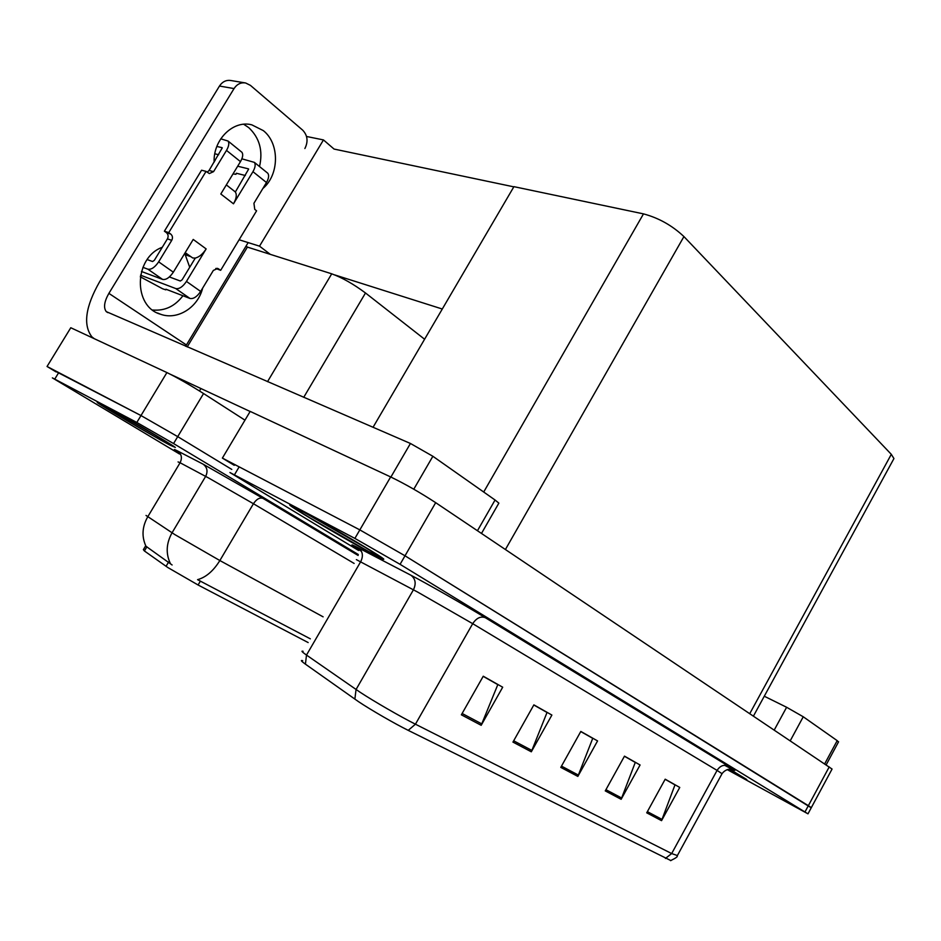 <?xml version="1.0" encoding="UTF-8"?>
<svg xmlns="http://www.w3.org/2000/svg" width="941" height="941" viewBox="0 0 941 941"><rect width="100%" height="100%" fill="white"/><g stroke="black" fill="none" stroke-linecap="round" stroke-linejoin="round"><path stroke-width="1.41" d="M308.166 642.562L198.092 584.996L167.839 567.541L144.408 550.967L143.373 549.662L145.502 546.086M187.188 346.947L247.389 247.095L331.726 273.819C342.277 277.689 353.534 284.088 365.496 292.98L424.591 339.231M244.966 420.156L203.562 393.538L177.72 436.636L231.78 469.418L177.72 436.636L140.985 415.557L47.05 366.484L56.037 371.895M203.562 393.538C189.341 384.563 177.12 377.576 166.91 372.565L70.787 327.739L47.05 366.484M247.389 247.095L246.048 246.083M239.108 239.767L259.516 246.154L270.326 254.364M306.531 136.469L323.469 139.927L259.516 246.154M323.469 139.927L334.043 149.054L513.81 186.847M442.282 309.013L334.831 274.948M831.879 769.397L811.224 807.813L405.006 555.79L359.838 529.889L222.382 458.091L234.227 465.301M832.067 769.044L435.683 502.67C420.345 492.661 405.336 484.074 390.656 476.934L250.177 411.405L222.382 458.091M892.938 460.384L893.938 458.549L891.303 454.327L683.931 236.579C672.227 225.546 658.747 217.971 643.491 213.878L513.927 186.659L373.036 427.308M101.957 404.454L97.229 402.513C103.016 406.853 152.466 435.824 169.698 444.987L175.344 447.434C170.627 443.705 118.46 413.134 101.957 404.454M146.02 515.445L174.72 534.523L219.865 560.542C213.395 570.964 205.961 577.339 197.563 579.668L310.33 638.833M323.116 616.837L219.865 560.542L253.435 503.729L208.443 477.887L180.084 462.749L147.643 516.974C142.115 526.913 141.55 536.676 145.973 546.262L172.097 564.965M358.298 554.52L173.567 443.552L177.72 436.636L140.985 415.557L56.189 371.648M173.567 443.552L136.821 422.462L52.378 377.882L179.496 453.985M300.05 509.893C290.84 505.011 287.793 503.741 290.91 506.046C298.262 511.61 348.782 541.181 371.989 553.555C382.211 559.025 385.798 560.601 382.752 558.272C376.529 553.367 322.481 521.726 300.05 509.893M727.499 769.526L746.778 779.548L729.769 769.209L746.401 779.336L727.511 769.526M670.921 860.592L408.218 730.357C394.785 723.723 370.531 709.714 358.462 701.621L305.425 664.158C301.179 661.123 300.273 659.97 302.696 660.711M727.217 769.609L807.99 813.836L811.318 807.637L808.354 805.696L405.006 555.79L359.838 529.889L239.167 466.854C234.262 464.301 232.662 463.701 234.38 465.042M665.134 779.313L674.991 784.888L661.547 820.658L679.755 787.441L665.193 779.195L646.726 812.824L661.547 820.658M624.424 756.27L635.281 762.422L621.142 799.297L640.08 764.986L624.483 756.152L605.263 790.899L621.142 799.297M483.168 676.344L497.813 684.625L481.18 725.299L502.694 687.212L483.251 676.214L461.361 714.819L481.18 725.299M533.806 704.997L547.027 712.478L531.312 751.8L551.885 715.066L533.876 704.868L512.951 742.096L531.312 751.8M580.762 731.569L592.736 738.332L577.845 776.407L597.57 740.92L580.82 731.439L560.789 767.385L577.845 776.407M807.99 813.836L400.078 564.329L354.886 538.405L229.933 472.535L358.592 550.497M243.719 124.271L248.706 127.6C259.528 137.762 263.139 150.736 259.528 166.545M235.709 191.411L234.897 191.588M214.136 162.17C213.089 139.586 233.262 119.836 251.8 124.835L263.351 130.634C279.818 143.573 279.336 174.861 262.857 188.506M186.095 253.294L185.224 254.729L189.717 267.279M190.682 256.611L185.224 254.729M477.463 530.724L495.06 500.012L432.872 456.279L413.781 489.214M250.13 411.488L170.533 374.353M182.93 295.745C174.897 306.331 164.793 311.083 152.63 310.012M94.265 338.689L91.889 336.854C82.902 324.986 85.466 306.648 99.57 281.853L219.476 86.043C222.441 81.632 226.275 79.797 230.98 80.538L244.872 82.855M304.884 148.525C308.342 141.503 307.601 135.375 302.684 130.152L250.447 85.384L245.648 82.984C240.908 82.232 237.038 84.102 234.05 88.572L108.885 293.369L186.424 344.971L185.671 346.288M202.656 288.099C197.975 307.495 177.449 320.481 160.546 314.235C132.916 306.637 133.775 257.634 162.275 247.283M248.153 242.602L186.424 344.971M108.885 293.369C104.216 301.626 103.345 307.707 106.262 311.624L410.441 443.47L432.872 456.279M495.06 500.012L498.859 503.129L498.471 503.8M824.692 763.857L837.196 740.649L803.249 716.771L790.264 740.743M764.28 696.222L786.617 707.267L803.249 716.771M837.196 740.649L838.455 742.014M186.447 281.43L200.645 291.428C197.022 296.78 193.458 299.12 189.976 298.45L175.755 288.558C179.225 289.205 182.789 286.829 186.447 281.43L206.15 248.918C202.868 253.999 199.245 257.058 195.293 258.081L192.717 257.975L185.201 252.647M248.659 169.074L235.356 191.999C237.026 194.716 236.403 198.657 233.486 203.809L220.806 193.999L240.473 161.629L226.499 150.407L213.572 171.638L209.337 173.556L206.067 171.38L201.574 170.215L164.393 231.192L166.392 232.639C168.274 234.344 168.615 236.414 167.404 238.873L154.348 260.304L152.56 261.527L147.196 259.587M266.915 172.532L267.832 173.273C269.208 175.391 268.761 178.472 266.468 182.53L252.953 171.674L233.486 203.809M252.953 171.674C255.27 167.58 255.752 164.487 254.388 162.381L241.872 158.817M248.353 168.827L237.685 166.216M215.042 160.676L214.136 160.452M214.807 153.795L218.677 154.724M241.061 151.583L241.955 152.313C243.307 154.406 242.813 157.523 240.473 161.629M195.293 258.081L182.107 279.818L180.331 281.018L169.368 276.948M175.755 288.558L140.538 275.184M173.332 272.184C169.627 277.63 166.051 280.042 162.605 279.418L147.89 269.185C151.336 269.785 154.912 267.338 158.653 261.845L173.332 272.184L193.223 239.437L206.15 248.918M162.605 279.418L141.444 271.467M215.783 268.456L220.665 270.314L256.587 210.819L254.752 209.384L253.929 203.28L266.468 182.53M222.264 147.878L209.067 170.486L207.138 172.215M200.645 291.428L213.36 270.408L217.783 268.456L220.665 270.314M140.268 276.795L162.593 288.758L165.781 289.84L165.934 289.216L189.976 298.45M226.499 150.407C228.875 146.267 229.392 143.138 228.063 141.044L220.759 138.821M221.958 147.631L216.853 146.455M206.067 171.38L168.745 232.615L164.393 231.192M168.745 232.615L170.744 234.074C172.626 235.768 172.968 237.861 171.744 240.331L158.653 261.845M147.89 269.185L142.903 267.338M233.027 173.897L235.92 174.297L236.344 173.238L245.354 175.508M234.121 190.988L235.356 191.999M102.322 404.677C118.66 413.275 170.262 443.517 174.944 447.198L169.356 444.787C152.313 435.718 103.357 407.041 97.641 402.748L102.322 404.677M300.438 510.128C322.645 521.843 376.106 553.143 382.281 558.001C385.292 560.307 381.74 558.754 371.636 553.343C348.664 541.087 298.662 511.822 291.392 506.329C288.311 504.035 291.334 505.305 300.438 510.128M166.051 566.317L168.627 561.989M331.726 273.819L267.515 381.681M166.91 372.565L136.821 422.462M365.496 292.98L303.72 397.337M198.092 584.996L200.445 581.02M144.408 550.967L146.902 546.792M829.221 766.903L805.002 811.918M390.656 476.934L354.886 538.405M435.683 502.67L400.078 564.329M683.931 236.579L505.423 549.497M643.491 213.878L483.709 492.025M891.303 454.327L749.801 713.572M170.286 563.377C165.675 553.426 166.251 543.239 172.038 532.818L205.656 476.369C208.079 471.323 207.208 467.242 203.056 464.125L262.986 498.377L358.133 555.461M180.06 453.362C173.45 449.233 172.603 448.422 177.52 450.927L203.056 464.125M54.884 378.894L58.73 372.589M354.134 563.436L253.435 503.729C256.575 499.059 259.763 497.271 262.986 498.377M177.52 450.927C181.566 453.95 182.425 457.891 180.084 462.749L178.061 461.925M361.438 551.308C349.887 544.133 348.829 542.969 358.274 547.815L410.946 575.257C426.214 583.149 465.736 605.698 485.356 617.719L728.369 766.08C723.923 764.28 720.159 765.715 717.077 770.408L472.7 623.683L417.663 592.077L356.357 559.624M728.369 766.08C738.179 772.149 736.909 771.867 724.558 765.256M722.029 773.69L717.077 770.408L671.674 853.558L677.379 855.557M303.084 651.313C300.861 650.666 302.002 651.913 306.495 655.065L360.062 692.223C373.518 701.116 400.56 716.748 415.44 724.194L408.218 730.357M354.863 699.151L356.051 689.518L413.44 589.784C416.345 583.62 415.51 578.774 410.946 575.257M358.274 547.815C362.685 551.191 363.52 555.766 360.779 561.554L306.495 655.065L305.425 664.158M665.44 858.439L671.674 853.558L415.44 724.194L472.7 623.683C476.499 617.978 480.71 615.99 485.356 617.719M234.65 474.476L239.167 466.854M578.444 775.113L561.495 766.127M531.947 750.471L513.68 740.802M481.839 723.923L462.125 713.478M621.719 798.05L605.933 789.687M662.099 819.458L647.361 811.648M234.05 88.572L219.476 86.043M390.903 477.04L410.441 443.47M774.267 729.993L786.617 707.267M213.572 171.638L209.067 170.486M170.744 234.074L166.392 232.639M171.744 240.331L167.404 238.873M218.782 268.95L216.924 268.303M236.532 173.285L235.92 174.297M105.615 406.641L155.641 435.365C172.568 445.587 176.12 448.128 166.298 442.964C144.208 431.213 81.432 393.726 105.615 406.641M303.967 512.269L364.779 547.156C382.093 557.837 383.305 559.248 368.413 551.391L310.259 518.02C292.251 506.999 290.157 505.082 303.967 512.269M729.569 769.22C747.93 780.148 747.589 780.407 728.546 769.997L727.628 769.491M893.938 458.549L753.47 716.042M731.933 769.397C732.768 769.538 726.911 767.48 722.123 773.537L677.132 856.016C677.932 856.581 675.732 858.121 670.557 860.65M106.262 311.624L107.803 312.624M481.498 533.429L498.859 503.129M160.546 314.235L157.465 312.965M251.8 124.835L250.588 124.588M826.174 764.845L838.584 741.779M228.063 141.044L241.955 152.313M254.388 162.381L267.832 173.273M235.262 191.87L226.334 184.895M200.927 388.527L199.468 390.962"/></g></svg>

